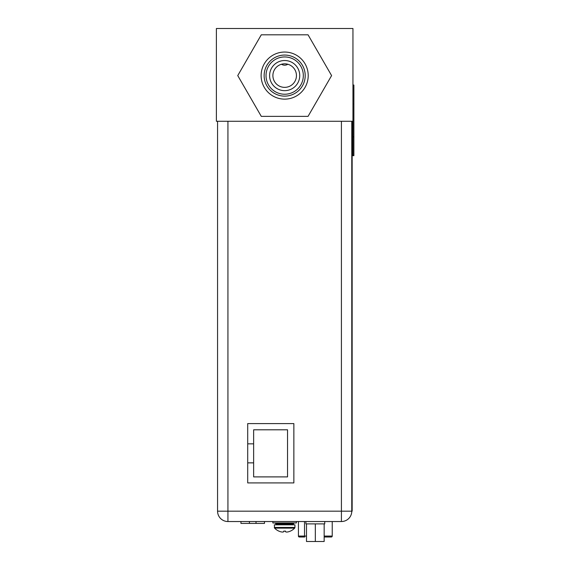 <?xml version="1.0" encoding="UTF-8"?>
<svg xmlns="http://www.w3.org/2000/svg" width="570" height="570" viewBox="0 0 570 570"><rect width="100%" height="100%" fill="white"/><g stroke="black" fill="none" stroke-linecap="round" stroke-linejoin="round"><path stroke-width="0.85" d="M216.386 121.267L352.951 121.267L352.951 28.5L216.386 28.5L216.386 121.267M281.495 64.253A5.885 5.885 0 0 0 287.843 64.253M216.386 80.299L216.386 33.21M353.892 136.843L352.951 136.843L352.951 155.681L353.892 155.681L353.892 85.044L352.951 85.044M352.951 136.843L352.951 121.267M330.821 537.011L324.159 537.011M298.423 521.536L298.423 536.071A0.941 0.941 0 0 0 299.364 537.011L304.743 537.011M304.672 537.011L304.522 536.071L298.423 536.071A0.941 0.941 0 0 0 299.364 537.011L299.834 537.011M324.159 536.071L332.232 536.071A0.941 0.941 0 0 1 331.291 537.011A0.941 0.941 0 0 0 332.232 536.071L332.232 521.536M352.153 121.267L352.153 511.176L341.416 511.176L341.416 521.536A10.36 10.36 0 0 0 351.776 511.176A10.36 10.36 0 0 1 341.416 521.536L227.929 521.536A10.36 10.36 0 0 1 217.569 511.176A10.36 10.36 0 0 0 227.929 521.536L227.929 511.176L217.569 511.176L217.569 121.267M293.856 482.918L293.856 423.588L247.708 423.588L247.708 482.918L293.856 482.918M351.776 511.176L351.776 121.267M278.951 531.133L278.951 531.133A13.994 13.994 0 0 0 280.668 531.767A13.744 11.906 -90 0 0 282.606 532.074A13.744 6.876 -90 0 0 283.732 531.767L283.732 531.112L284.63 531.133M285.513 531.112L284.58 531.133M290.301 531.133L290.301 531.133A13.994 13.994 0 0 1 288.577 531.767A13.744 11.906 90 0 1 286.639 532.074A13.744 6.876 90 0 1 285.52 531.767L285.52 531.133M283.746 531.112L284.622 531.133L283.732 531.133M290.365 531.133A14.022 14.022 0 0 0 294.669 528.126L274.576 528.126L274.312 524.827L294.939 524.827L294.939 527.464L274.312 527.464L274.576 528.126A14.022 14.022 0 0 0 278.88 531.133M284.622 522.947L296.393 522.947L296.393 521.536L272.852 521.536L272.852 522.947L284.622 522.947M305.905 521.536L305.905 523.887L306.496 523.887L306.496 541.5L324.159 541.5L324.159 523.887L324.743 523.887L324.743 521.536M306.496 523.887L324.159 523.887M315.324 541.5L315.324 523.887M240.939 521.536L240.939 523.417L264.487 523.417L264.487 521.536M247.708 462.861L253.636 462.861L253.636 476.891L287.544 476.891L287.544 429.801L253.636 429.801L253.636 443.838L247.708 443.838M253.636 443.838L253.636 462.861M284.672 52.048A23.548 23.548 0 0 1 308.213 75.589A23.548 23.548 0 0 1 284.672 99.137A23.548 23.548 0 0 1 261.124 75.589A23.548 23.548 0 0 1 284.672 52.048M284.672 55.062A20.534 20.534 0 0 1 305.199 75.589A20.534 20.534 0 0 1 284.672 96.123A20.534 20.534 0 0 1 264.138 75.589A20.534 20.534 0 0 1 284.672 55.062M284.672 56.943A18.646 18.646 0 0 1 303.318 75.589A18.646 18.646 0 0 1 284.672 94.235A18.646 18.646 0 0 1 266.026 75.589A18.646 18.646 0 0 1 284.672 56.943M284.672 60.52A15.069 15.069 0 0 1 299.742 75.589A15.069 15.069 0 0 1 284.672 90.659A15.069 15.069 0 0 1 269.603 75.589A15.069 15.069 0 0 1 284.672 60.52M284.672 63.819A11.771 11.771 0 0 1 296.443 75.589A11.771 11.771 0 0 1 284.672 87.36A11.771 11.771 0 0 1 272.895 75.589A11.771 11.771 0 0 1 284.672 63.819M308.049 34.813L331.597 75.589L308.049 116.373L261.288 116.373L237.747 75.589L261.288 34.813L308.049 34.813M353.892 103.883L352.951 103.883M306.496 536.071L304.522 536.071L304.522 521.536M341.416 121.267L341.416 511.176L227.929 511.176L227.929 121.267M276.571 524.827L275.816 524.079L293.429 524.079L292.674 524.827M293.429 524.079L293.429 523.702L275.816 523.702L275.061 522.947M352.153 501.757L351.776 501.757M249.418 521.536L249.418 523.417M256.008 521.536L256.008 523.417M294.669 528.126L294.939 527.464L294.669 528.126M275.816 524.079L275.816 523.702M293.429 523.702L294.184 522.947"/></g></svg>
